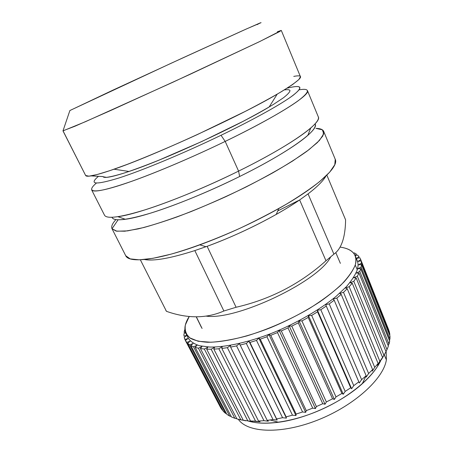 <?xml version="1.0" encoding="UTF-8"?>
<svg xmlns="http://www.w3.org/2000/svg" width="453" height="453" viewBox="0 0 453 453"><rect width="100%" height="100%" fill="white"/><g stroke="black" fill="none" stroke-linecap="round" stroke-linejoin="round"><path stroke-width="0.68" d="M257.134 24.632L260.345 22.837L243.267 30.374L183.437 57.605L112.808 90.198L69.87 110.555M293.765 76.404C306.755 73.901 301.222 79.824 277.174 94.179C240.662 115.787 154.213 155.549 114.048 169.212C96.127 175.385 86.653 177.48 85.64 175.504L62.984 130.883L85.424 121.704L173.131 82.129L260.033 41.393L281.307 30.459L300.435 76.67L298.889 79.541L292.564 84.586L281.324 91.738C271.466 97.497 259.473 104.031 245.345 111.353L197.265 134.615C171.755 146.268 147.174 156.698 127.14 164.411L109.807 170.668L96.965 174.592L88.918 176.16L85.64 175.504L63.012 130.798L75 126.211L110.051 110.798L190.13 74.292L259.252 41.767L279.688 31.54L281.16 30.436L277.344 31.778M261.081 22.661L246.222 29.049L171.33 63.165L69.881 110.526L62.984 130.883L69.881 110.526M85.64 175.504L62.978 130.877M102.967 176.568L91.053 175.894M284.643 89.898C287.774 89.445 289.552 89.666 289.977 90.549C289.92 92.016 287.706 94.456 283.323 97.871L273.691 104.264C265.248 109.349 254.982 115.073 242.899 121.444L201.727 141.546L159.411 159.971C146.512 165.135 135.232 169.348 125.572 172.61C117.078 175.26 110.708 176.84 106.466 177.361L103.097 176.761C104.581 178.499 113.222 176.732 129.014 171.466C164.388 159.813 237.281 126.285 269.144 107.01L277.174 94.179M112.027 228.742L116.868 231.211L127.536 230.883L143.929 227.497C157.525 223.708 173.131 218.442 190.747 211.71C209.043 204.263 227.355 196.081 245.685 187.174C263.363 178.142 279.014 169.422 292.638 161.013L308.957 149.711L319.371 140.532L323.736 133.85L322.383 129.818L315.956 128.38C320.243 128.465 322.819 129.445 323.674 131.33L322.876 135.9L317.355 142.582L306.97 151.217C297.683 157.854 286.234 165.096 272.621 172.944C258.012 180.962 242.389 188.89 225.764 196.715C209.009 204.252 192.814 210.973 177.191 216.874C162.344 222.123 149.354 226.132 138.227 228.89L124.835 231.2L116.093 231.081L112.027 228.742L118.103 219.79L112.027 228.742C111.008 226.608 112.304 223.561 115.911 219.597C112.338 223.527 111.03 226.557 111.999 228.691L125.73 255.724L112.027 228.742M323.674 131.33L335.231 159.275L334.807 164.677L329.705 172.151L319.767 181.494C310.792 188.544 299.648 196.115 286.336 204.195C272.004 212.389 256.636 220.373 240.22 228.148C215.396 239.371 191.036 248.476 170.719 254.235L152.888 258.323L139.252 259.829L130.187 258.878L125.73 255.724C128.963 263.42 157.355 260.43 199.796 244.863C227.089 234.796 253.437 222.672 278.838 208.51C318.533 186.262 339.24 166.574 335.203 159.201M194.824 250.583C170.464 258.34 153.669 261.319 144.433 259.507C153.669 261.319 170.464 258.34 194.824 250.583L207.123 246.313L236.098 307.259L223.878 311.001L194.824 250.583L207.123 246.313L236.098 307.259C270.248 299.41 300.209 283.918 325.973 260.769L299.637 199.954C292.774 204.648 284.965 209.473 276.211 214.428C254.076 226.834 231.047 237.463 207.123 246.313C239.405 234.586 276.613 215.849 299.637 199.954L308.057 193.884L333.912 254.15L325.973 260.769L299.637 199.954L277.774 210.911L299.637 199.954L308.057 193.884L333.912 254.15C341.432 248.839 345.328 237.412 345.599 219.864L326.856 175.141L345.599 219.864C345.328 237.412 341.432 248.839 333.912 254.15L325.973 260.769C300.209 283.918 270.248 299.41 236.098 307.259L223.878 311.001L194.824 250.583M325.967 176.013C323.312 180.781 317.343 186.744 308.057 193.884M165.832 310.401L166.461 311.324C187.31 318.714 206.455 318.606 223.878 311.001C206.455 318.606 187.31 318.714 166.461 311.324L140.345 259.796M206.291 316.143C236.726 320.452 318.912 281.2 330.616 257.01C318.912 281.2 236.726 320.452 206.291 316.143M202.083 328.47L196.347 316.828L202.083 328.47M96.234 183.21C86.432 191.557 91.993 193.878 116.817 186.285C141.546 178.714 185.317 160.73 225.192 141.41L221.024 135.277C252.162 120.255 277.978 105.979 290.447 97.248C302.247 88.641 302.983 85.221 292.661 86.982M318.278 116.783C319.303 118.946 316.789 122.695 310.724 128.023C299.127 138.193 272.026 154.643 238.584 171.109L239.637 176.506C209.048 191.642 175.181 205.52 151.064 212.995C126.727 220.237 113.697 221.664 111.987 217.287C112.78 219.694 117.242 220.356 125.362 219.28C145.555 216.823 195.164 198.652 239.637 176.506C289.439 151.976 319.858 129.382 315.028 123.901C316.33 126.064 313.94 129.881 307.847 135.345C296.749 145.249 271.137 160.951 239.637 176.506L238.584 171.109C206.653 186.863 171.33 201.455 146.059 209.529C120.56 217.383 106.71 219.263 104.496 215.181L91.631 189.864C93.284 192.859 106.778 189.96 132.112 181.166C157.265 172.214 192.802 157.089 225.192 141.41C277.661 116.076 310.764 94.649 307.445 90.594L318.3 116.84C322.287 122.587 290.316 145.69 238.584 171.109L225.192 141.41C258.068 125.475 285.13 110.26 297.961 100.934C310.045 91.744 310.526 88.024 299.405 89.762M125.362 219.28L117.927 216.704C138.799 213.98 191.342 194.558 238.584 171.109L225.192 141.41L221.024 135.277C183.386 153.437 142.168 170.549 118.595 178.091C95.487 185.101 88.737 184.541 98.341 176.421C88.737 184.541 95.487 185.101 118.595 178.091C142.168 170.549 183.386 153.437 221.024 135.277C254.801 118.98 282.032 103.692 293.284 95.192C303.584 86.919 301.534 84.581 287.134 88.176M355.271 255.905L357.19 260.458C358.306 263.085 358.334 266.205 357.27 269.812L355.237 265.011C352.74 271.115 347.853 277.916 340.56 285.424C331.941 293.165 321.443 300.917 309.071 308.674C288.906 320.294 268.119 329.388 246.709 335.962C233.289 339.501 221.358 341.596 210.917 342.242L198.154 341.256L189.592 337.774C185.99 334.359 184.586 330.067 185.373 324.914L189.263 316.437C184.915 323.21 183.816 328.946 185.968 333.64L190.062 338.102C194.28 340.39 200.062 341.772 207.395 342.247C223.238 342.383 246.041 337.309 270.181 327.853C288.635 320.209 305.447 311.358 320.622 301.296C329.926 294.676 337.762 288.187 344.127 281.84C349.529 275.707 353.232 270.096 355.237 265.011L357.27 269.812C355.299 274.96 351.63 280.628 346.262 286.811L335.979 296.472C319.863 309.722 296.67 323.131 272.553 332.938C248.448 342.349 225.645 347.321 209.767 347.06L199.58 345.764C194.195 344.02 190.413 341.488 188.227 338.165L186.03 333.765M355.237 265.011C356.324 261.449 356.324 258.374 355.226 255.792C353.074 251.132 348.051 248.238 340.146 247.117C352.751 248.918 357.779 254.886 355.237 265.011M184.62 329.914L184.077 332.428L184.62 329.914M183.935 333.793L183.98 336.109L183.935 333.793L185.56 332.717L183.935 333.793M184.184 337.349L185.43 340.531L186.721 342.36L222.253 410.084L220.713 407.791L185.413 340.543L187.989 338.51L184.852 339.439L184.184 337.349L186.863 335.43L184.184 337.355M222.253 410.078L220.713 407.791L185.413 340.543L186.721 342.36L190.005 341.239L187.644 343.306L189.609 344.829L225.475 413.323L223.318 411.318L187.644 343.306L189.609 344.829L225.475 413.323L223.318 411.318L187.644 343.306L190.005 341.239L186.721 342.36L222.253 410.084L222.763 410.259M229.665 416.075L226.896 414.387L190.894 345.599L193.51 346.794L229.665 416.075L226.896 414.387L190.894 345.599L193.006 343.516L189.603 344.829L193.006 343.516L190.894 345.599L193.51 346.794L229.665 416.075L231.183 416.471M234.807 418.272L231.432 416.941L195.164 347.372L198.425 348.21L234.807 418.272L231.432 416.941L195.164 347.372L196.981 345.299L193.51 346.794L196.981 345.299L195.164 347.372L198.425 348.21L234.807 418.272L236.806 418.719M236.913 418.929L200.441 348.572L201.93 346.539L198.42 348.21L201.93 346.539L200.441 348.572L236.913 418.929L245.628 420.775L243.295 420.299L206.681 349.172L211.16 349.229L247.797 420.831L243.301 420.299L206.681 349.172L207.814 347.208L204.32 349.031L240.866 419.874L236.913 418.929M200.436 348.572L204.32 349.031L240.866 419.874L252.48 421.584L250.532 421.013L213.844 349.144L218.873 348.776L213.839 349.144L214.586 347.264L211.155 349.229L247.797 420.831L252.48 421.584L250.532 421.013L213.844 349.144L214.586 347.264L211.155 349.229L206.681 349.172L207.814 347.208L204.32 349.031L200.436 348.572M270.181 419.988L273.023 419.563L277.145 420.01L239.49 343.657L236.562 345.894L273.029 419.563L277.145 420.01L276.46 418.968L282.564 417.717L286.398 418.119L248.969 341.194L246.313 343.465L282.57 417.717L286.398 418.119L248.969 341.194L249.943 342.434L256.494 340.407L292.462 415.175L286.149 416.868L249.943 342.434L256.494 340.407L292.462 415.175L286.149 416.868L249.943 342.434L248.969 341.194L246.313 343.465L240.016 345.09L246.319 343.465L282.57 417.717L276.46 418.968L239.49 343.657L236.562 345.894L230.611 347.106L230.52 345.492L227.372 347.666L221.851 348.453L222.185 346.698L218.867 348.782L255.532 421.114L260.073 421.743L258.533 421.041L221.851 348.453L222.185 346.698L218.867 348.782L255.532 421.114L250.532 421.013L260.073 421.743L258.533 421.041L221.851 348.453L227.378 347.666L263.974 420.695L268.335 421.216L267.213 420.361L230.617 347.106L236.562 345.894L273.029 419.563L267.213 420.361L230.617 347.106L230.52 345.492L227.372 347.666L263.974 420.695L268.335 421.216L267.213 420.361L270.181 419.988L278.538 422.258C306.256 418.753 341.556 402.519 362.264 383.753C371.703 375.248 378.057 367.089 381.335 359.274C374.676 375.475 351.664 395.639 323.063 408.787C294.467 421.941 264.178 426.301 247.548 420.809C255.611 423.408 265.945 423.889 278.538 422.258M263.969 420.695L258.538 421.041L263.969 420.695M260.237 339.161L266.942 336.76L302.559 411.958L305.684 412.366L306.268 410.628L270.747 335.305L277.508 332.57L270.741 335.311L268.923 334.524L266.942 336.76L302.559 411.958L305.684 412.366L306.268 410.628L270.747 335.305L268.923 334.524L305.684 412.366L268.923 334.524L266.942 336.76L260.237 339.161L258.827 338.136L256.489 340.407L258.827 338.136L295.962 415.56L296.132 414.076L260.237 339.155L258.827 338.136L295.962 415.56L296.132 414.076L260.237 339.155M302.559 411.964L296.132 414.076L302.559 411.964M312.706 408.125L306.268 410.628L312.706 408.125L315.424 408.572L316.392 406.573L281.313 330.939L288.012 327.904L322.751 403.708L316.398 406.573L281.313 330.939L279.088 330.401L277.502 332.57L312.712 408.119L315.424 408.572L316.392 406.573L322.751 403.708L325.033 404.246L326.358 401.97L291.76 326.12L298.3 322.836L332.536 398.793L334.365 399.438L336.007 396.89L301.925 320.922L308.21 317.44L341.902 393.453L336.007 396.89L301.925 320.922L299.025 320.894L298.295 322.836L332.536 398.793L334.365 399.438L336.007 396.89L341.896 393.453L343.272 394.24L345.18 391.415L311.658 315.43L317.581 311.811L350.707 387.774L345.186 391.415L311.658 315.43L308.482 315.656L308.204 317.44L341.902 393.453L343.272 394.24L345.18 391.415L350.707 387.774L351.624 388.725L353.759 385.633L320.803 309.739L326.285 306.03L358.838 381.845L353.759 385.633L320.803 309.739L317.406 310.209L317.576 311.811L350.707 387.774L351.624 388.725L353.759 385.633L358.833 381.845L359.308 382.983L361.607 379.637L329.229 303.929L334.189 300.197L366.166 375.758L361.613 379.637L329.229 303.929L325.667 304.631L359.308 382.983L361.607 379.637L366.166 375.758L366.211 377.1L368.623 373.515L336.828 298.097L341.205 294.399L372.615 369.608L368.629 373.515L336.828 298.097L333.153 299.014L334.189 300.203L366.166 375.758L366.211 377.1L368.623 373.515L372.609 369.614L372.253 371.171L374.727 367.372L343.499 292.332L347.241 288.714L378.096 363.487L377.366 365.271L379.846 361.279L349.167 286.709L352.247 283.227L382.57 357.485L379.852 361.279L349.167 286.709L345.435 287.989L347.241 288.714L378.096 363.487L377.366 365.271L383.946 355.339L353.787 281.307L356.177 278L386.001 351.67L383.946 355.333L386.001 351.675L356.177 278.006L353.787 281.307L350.107 282.734L352.247 283.227L382.57 357.485L381.505 359.495L383.946 355.339L353.787 281.307L350.107 282.734L352.247 283.227L349.167 286.709L345.435 287.989L347.241 288.714L343.493 292.332L339.767 293.442L341.2 294.399L372.615 369.608L372.253 371.171L374.727 367.372L343.499 292.332L339.767 293.442L341.2 294.399L336.822 298.102L333.153 299.014L334.189 300.203L329.229 303.929L325.667 304.631L326.279 306.035L320.798 309.739L317.406 310.209L351.624 388.725L317.406 310.209L317.576 311.811L311.653 315.435L308.482 315.656L343.272 394.24L308.482 315.656L308.204 317.44L301.925 320.922L299.025 320.894L334.365 399.438L299.025 320.894L298.295 322.836L291.755 326.12L289.178 325.837L288.012 327.904L322.751 403.708L325.033 404.246L326.358 401.97L291.76 326.12L289.178 325.837L325.033 404.246L289.178 325.837L288.012 327.904L281.307 330.939L279.088 330.401L315.424 408.572L279.088 330.401L277.502 332.57L312.712 408.119M332.53 398.799L326.364 401.97L332.53 398.799M378.096 363.493L374.727 367.366L378.096 363.493M357.326 276.2L359.025 273.108L388.38 346.126L386.992 349.608L357.332 276.194L353.742 277.746L356.177 278.006L353.742 277.746L357.332 276.194L359.025 273.108L388.38 346.126L386.992 349.608L357.332 276.194M388.985 344.178L359.778 271.432L360.724 268.788L389.671 341.12L388.985 344.178L359.778 271.432L356.335 273.074L359.019 273.108L356.335 273.074L359.778 271.432L360.781 268.589L389.705 340.905L388.215 345.713M360.724 268.788L389.671 341.12L360.724 268.788M361.149 267.066L361.471 264.495L390.005 336.069L389.931 339.093L361.149 267.06L357.881 268.771L360.781 268.589L357.881 268.771L361.149 267.06L361.471 264.495L390.005 336.069L389.931 339.093L361.149 267.06M361.46 263.131L361.126 260.86L389.308 331.658L389.863 334.41L361.46 263.131L358.402 264.886L361.471 264.495L358.402 264.886L361.46 263.131L361.126 260.86L389.308 331.658L389.863 334.41L361.46 263.131M360.752 259.665L359.79 257.7L360.752 259.665L357.932 261.438L361.126 260.86L357.932 261.438L360.752 259.665L388.816 330.169L360.752 259.665M388.64 329.727L388.816 330.163L388.64 329.727M359.076 256.687L357.519 255.045L359.076 256.687M356.483 254.207L354.371 252.893L356.483 254.207L355.016 255.328L356.477 254.207M292.462 415.175L295.962 415.56L292.462 415.175M286.398 418.119L286.143 416.868L286.398 418.119M225.475 413.323L226.5 413.634M385.945 351.534L386.992 349.614M389.597 335.061L389.863 334.41L389.597 335.061M389.427 340.209L389.931 339.093L389.427 340.209M386.375 359.829C383.663 378.651 354.308 405.628 317.83 420.016C281.37 434.512 247.519 432.904 238.335 419.308C247.519 432.904 281.37 434.512 317.83 420.016C354.308 405.628 383.663 378.651 386.375 359.829L384.246 354.835L386.375 359.829L386.154 351.154L386.375 359.829M355.18 255.685L357.519 255.045L355.18 255.685M353.595 253.136L354.376 252.893L353.595 253.136M185.373 332.174L184.077 332.428L185.373 332.174M186.846 335.396L183.98 336.109L186.846 335.396M356.517 258.453L359.79 257.706L356.517 258.453L359.07 256.687L356.517 258.453M185.413 340.543L187.989 338.51L184.852 339.439M114.048 169.212L129.014 171.466M125.696 255.651L111.999 228.686M206.002 246.721L199.796 244.863M276.211 214.428L278.838 208.51M340.373 263.357L335.792 252.655M201.375 327.293L196.223 316.828M307.842 135.345L310.724 128.023M360.718 259.575L388.776 330.067M362.264 383.753L365.973 375.928"/></g></svg>
